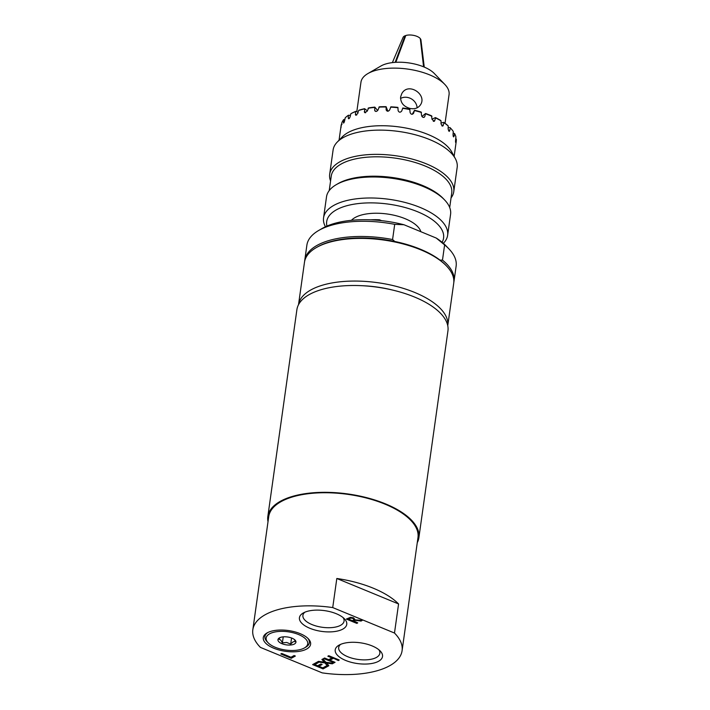 <?xml version="1.0" encoding="UTF-8"?>
<svg xmlns="http://www.w3.org/2000/svg" width="710" height="710" viewBox="0 0 710 710"><rect width="100%" height="100%" fill="white"/><g stroke="black" fill="none" stroke-linecap="round" stroke-linejoin="round"><path stroke-width="1.06" d="M304.235 648.053A20.989 9.212 8 0 1 285.464 650.014A20.989 9.212 8 0 1 268.176 642.834A20.989 9.212 8 0 1 273.306 632.37A20.989 9.212 8 0 1 298.555 634.536A20.989 9.212 8 0 1 304.457 647.928A20.989 9.212 8 0 1 304.235 648.053M307.705 638.175A22.445 9.842 8 0 1 305.85 647.121L304.457 647.928M268.176 642.834L267.067 641.671A22.445 9.842 8 0 1 267.75 632.557M280.317 637.456L278.728 639.124L280.707 639.994L282.394 642.87L286.689 642.461L290.701 644.059L293.159 641.778L295.333 641.503L294.268 639.417M294.428 644.014A9.079 3.985 8 0 1 282.003 643.721A9.079 3.985 8 0 1 279.367 637.899A9.079 3.985 8 0 1 287.497 636.985A9.079 3.985 8 0 1 295.067 640.101A9.079 3.985 8 0 1 294.428 644.014M282.394 642.87L283.237 636.852M290.701 644.059L291.553 637.997M417.107 107.84A10.898 9.638 30.1 0 0 411.259 98.805A10.898 9.638 30.1 0 0 400.529 98.441M400.6 96.968L401.718 93.773C407.975 81.632 427.313 94.394 420.577 104.689C418.314 108.097 414.809 109.349 410.06 108.444C403.662 106.633 400.502 102.808 400.6 96.968M412.208 114.301L414.551 110.254L413.557 113.316C412.173 114.789 411.028 114.532 410.114 112.553L409.759 109.198A57.377 25.178 -172 0 0 402.827 108L401.665 111.097C400.245 112.668 399.064 112.526 398.124 110.653L397.902 107.379A57.377 25.178 -172 0 0 390.935 106.828L389.63 109.979C388.219 111.665 387.056 111.63 386.142 109.872L386.089 106.677A57.377 25.178 -172 0 0 379.38 106.802L377.968 110.014C376.62 111.816 375.528 111.896 374.685 110.245L374.827 107.121A57.377 25.178 -172 0 0 368.676 107.911L367.194 111.204L364.656 112.641L364.612 108.692A57.377 25.178 -172 0 0 359.287 110.103L358.586 110.503L357.778 113.493L355.719 115.242L355.355 111.639L355.887 111.31A57.377 25.178 -172 0 0 351.619 113.298L350.846 113.742L350.128 116.786C349.24 118.889 348.619 119.271 348.273 117.922L348.397 115.242A58.105 25.498 -172 0 0 345.202 117.851L344.59 120.922C343.915 123.105 343.516 123.558 343.392 122.28L343.631 119.635A58.105 25.498 -172 0 0 341.892 122.644L340.924 127.259L341.27 124.64L342.06 124.17M340.862 128.004L341.084 127.285M343.631 119.635L344.891 119.369M343.533 123.07L343.392 122.28L344.075 122.466M348.397 115.242L350.447 115.419M348.566 118.756L348.273 117.922L349.364 118.339M355.887 111.31L358.053 112.473M364.612 108.692L367.327 110.76M374.827 107.121L377.693 110.556M374.969 111.017L374.685 110.245L375.67 111.426M386.089 106.677L387.882 111.248M421.909 116.493L425.574 113.493L424.784 116.546C423.488 117.922 422.414 117.576 421.58 115.499L421.128 112.047A57.377 25.178 -172 0 0 414.551 110.254M423.71 117.425L424.367 117.15M432.035 119.165L435.434 117.585L435.683 117.975L434.254 121.357L432.035 119.351L431.529 115.801A57.377 25.178 -172 0 0 425.574 113.493M441.017 123.052L443.688 122.342L444.061 122.786L442.685 126.158L441.017 123.948L441.034 120.86L440.493 120.309A57.377 25.178 -172 0 0 435.434 117.585M448.17 127.782L449.971 127.551L450.459 128.066L449.252 131.403L448.125 129.096L448.241 125.981L447.628 125.359A57.377 25.178 -172 0 0 443.688 122.342M453.166 133.018L454.595 133.578L454.054 136.187C453.504 137.376 453.175 136.835 453.051 134.554L453.273 131.43A58.105 25.498 -172 0 0 450.619 128.226A58.105 25.498 -172 0 0 450.459 128.066M453.193 136.196L454.054 136.187L453.646 136.906M455.66 138.441L456.281 139.089L455.855 141.698C455.554 142.905 455.465 142.364 455.589 140.092L455.926 136.968A58.105 25.498 -172 0 0 454.595 133.578M455.518 141.672L455.642 142.426M451.045 197.912A62.649 27.486 -172 0 0 453.761 191.656L457.169 167.418A62.649 27.486 -172 0 0 455.376 158.703L451.915 152.242A58.105 25.498 -172 0 0 399.588 126.992A58.105 25.498 -172 0 0 342.327 136.835L337.223 142.098A62.649 27.486 -172 0 0 333.096 149.987L329.688 174.225A62.649 27.486 -172 0 0 330.567 180.979M454.134 156.377L456.21 141.583A58.105 25.498 -172 0 0 456.281 139.089M448.241 125.981A58.105 25.498 -172 0 0 444.061 122.786M441.034 120.86A58.105 25.498 -172 0 0 435.683 117.975M431.982 116.289A58.105 25.498 -172 0 0 425.68 113.849M421.465 112.473A58.105 25.498 -172 0 0 414.507 110.582M409.963 109.571A58.105 25.498 -172 0 0 402.632 108.311M397.964 107.725A58.105 25.498 -172 0 0 390.589 107.139M385.991 106.997A58.105 25.498 -172 0 0 378.9 107.121M374.578 107.432A58.105 25.498 -172 0 0 368.073 108.257M364.212 109.003A58.105 25.498 -172 0 0 358.586 110.503M355.355 111.639A58.105 25.498 -172 0 0 350.846 113.742M341.27 124.64A58.105 25.498 -172 0 0 341.128 125.413L339.052 140.207M420.355 39.085L423.861 66.926M424.26 67.095L420.932 39.929A9.079 3.985 -172 0 0 420.639 39.077M445.028 123.3L449.066 94.607A44.49 19.516 -172 0 0 444.779 84.383L434.307 73.494A30.867 13.543 -172 0 0 408.596 62.888A30.867 13.543 -172 0 0 380.95 65.995L367.886 73.574A44.49 19.516 -172 0 0 360.955 82.227L356.793 111.798M395.15 62.347L405.055 35.766L405.587 36.05M423.577 66.811L420.293 38.58A9.079 3.985 -172 0 0 405.8 35.5L395.816 62.311M405.055 35.766A9.079 3.985 -172 0 0 403.067 37.417L392.373 62.613M444.779 84.383A44.49 19.516 -172 0 0 407.726 69.083A44.49 19.516 -172 0 0 367.886 73.574M455.376 158.703A62.649 27.486 -172 0 0 398.958 131.483A62.649 27.486 -172 0 0 337.223 142.098M453.761 191.656A62.649 27.486 -172 0 0 395.55 155.721A62.649 27.486 -172 0 0 329.688 174.225M449.696 207.524L451.737 193.022A60.829 26.687 -172 0 0 395.213 158.126A60.829 26.687 -172 0 0 331.259 176.089L329.218 190.591M443.359 243.326A62.649 27.486 -172 0 0 447.628 235.285L450.584 214.278A62.649 27.486 -172 0 0 444.549 199.883L443.155 198.427A60.829 26.687 -172 0 0 392.488 177.518A60.829 26.687 -172 0 0 338.013 183.65L336.274 184.662A62.649 27.486 -172 0 0 326.511 196.847L323.556 217.846A62.649 27.486 -172 0 0 325.446 226.756M444.549 199.883A62.649 27.486 -172 0 0 392.373 178.343A62.649 27.486 -172 0 0 336.274 184.662M447.628 235.285A62.649 27.486 -172 0 0 389.417 199.35A62.649 27.486 -172 0 0 323.556 217.846M442.108 242.27A59.01 25.888 -172 0 0 388.743 204.16A59.01 25.888 -172 0 0 326.937 226.082M420.852 231.7A36.316 15.931 -172 0 0 389.231 214.305A36.316 15.931 -172 0 0 351.423 220.322M379.415 220.437L379.504 219.807L381.572 220.659M379.504 219.807A36.316 15.931 -172 0 0 370.877 219.834M417.258 542.697A76.263 33.459 -172 0 0 418.873 537.727A76.263 33.459 -172 0 0 415.803 525.577A76.263 33.459 -172 0 0 334.632 492.625A76.263 33.459 -172 0 0 267.83 516.498A76.263 33.459 -172 0 0 268.016 521.726M418.873 537.727L447.939 330.904A76.263 33.459 -172 0 0 444.868 318.755A76.263 33.459 -172 0 0 363.706 285.802A76.263 33.459 -172 0 0 296.895 309.675L267.83 516.498M316.216 247.639L317.264 247.036A74.266 32.589 8 0 1 394.769 241.462A74.266 32.589 8 0 1 440.014 260.117A74.266 32.589 8 0 1 445.631 265.079L446.466 265.948A75.358 33.059 -172 0 0 440.768 260.916A75.358 33.059 -172 0 0 317.024 247.186A75.358 33.059 -172 0 0 316.216 247.639A75.358 33.059 -172 0 0 304.475 262.292L298.511 304.705M304.643 261.324A75.358 33.059 8 0 1 304.75 260.357A75.358 33.059 8 0 1 392.577 239.536L394.769 241.462M298.519 304.696A75.358 33.059 -172 0 1 377.702 282.695A75.358 33.059 -172 0 1 447.761 325.668L453.717 283.272A75.358 33.059 -172 0 0 446.466 265.948M440.014 260.117L442.481 260.108A75.358 33.059 8 0 1 453.992 281.329A75.358 33.059 8 0 1 453.823 282.296M392.577 239.536L394.707 224.342A75.358 33.059 -172 0 0 318.63 230.51A75.358 33.059 -172 0 0 306.88 245.163L304.75 260.357M394.707 224.342L403.99 224.75L436.242 238.054L444.611 244.923L442.481 260.108M453.992 281.329L456.131 266.143A75.358 33.059 -172 0 0 448.871 248.82A75.358 33.059 -172 0 0 444.611 244.923M448.871 248.82L446.084 245.917A71.728 31.471 -172 0 0 436.242 238.054M392.044 289.937A65.373 28.684 -172 0 0 361.923 285.704M403.99 224.75A71.728 31.471 -172 0 0 322.109 228.496L318.63 230.51M252.831 629.734L268.726 516.623A75.358 33.059 8 0 1 281.275 501.517A75.358 33.059 8 0 1 367.327 498.26A75.358 33.059 8 0 1 417.977 537.603L402.082 650.706A75.358 33.059 -172 0 0 394.485 633.036L332.724 607.574A75.358 33.059 -172 0 0 265.38 614.629A75.358 33.059 -172 0 0 252.831 629.734A75.358 33.059 -172 0 0 260.428 647.405L322.189 672.867A75.358 33.059 -172 0 0 402.082 650.706M353.243 620.229L353.97 619.306L352.728 618.41L350.891 618.082L348.486 619.058L352.426 620.682L353.243 620.229M353.988 619.36L352.772 618.082L350.935 617.753L348.486 619.058M332.724 607.574L336.815 578.49A75.358 33.059 8 0 1 398.576 603.953L394.485 633.036M336.815 578.49L398.576 603.953M334.126 662.829L323.654 658.516L324.585 658.001L328.695 659.688L331.925 657.913L327.825 656.217L328.757 655.703L339.229 660.016L338.288 660.531L333.212 658.099L329.928 660.202L335.058 662.315L334.126 662.829L324.008 658.321M338.918 659.892L338.342 660.211M338.288 660.531L333.212 658.099M333.167 658.418L329.928 660.202M334.747 662.19L334.17 662.51M331.925 657.913L328.18 656.022M314.796 664.587L317.663 665.767L320.893 663.992L322.127 664.498L318.897 666.282L322.784 667.879L326.245 665.971L327.488 666.486L323.086 668.909L312.622 664.596L317.015 662.173L318.257 662.678L314.796 664.587L317.947 662.554M323.086 668.909L312.977 664.4M327.177 666.362L323.139 668.589M318.897 666.282L321.816 664.374M327.842 666.291L324.834 662.9L317.441 661.933L318.506 661.347L324.284 662.11L321.896 659.484L322.899 658.924L325.863 662.261L333.372 663.246L332.298 663.832L326.458 662.732L328.845 665.731L327.842 666.291L324.878 662.572L317.92 661.667M332.937 663.184L332.342 663.513M332.298 663.832L326.414 663.051M328.668 665.536L327.887 665.971M324.284 662.11L322.118 659.359M356.819 623.389L346.347 619.076L350.5 617.318L353.589 617.824L355.204 619.892L362.26 620.398L361.044 621.064L354.707 620.247L353.633 620.833L357.751 622.874L356.819 623.389L346.702 618.88M361.78 620.362L361.088 620.744M361.044 621.064L354.707 620.247M354.654 620.567L353.589 621.161M357.441 622.75L356.864 623.069M291.286 658.285L280.814 653.972L281.746 653.457L290.985 657.265L294.117 655.534L295.36 656.04L291.286 658.285L281.169 653.777M295.049 655.916L291.331 657.966M300.161 633.648A23.892 10.481 -172 0 0 267.013 632.956A23.892 10.481 -172 0 0 285.491 651.31A23.892 10.481 -172 0 0 308.309 638.76A23.892 10.481 -172 0 0 300.161 633.648M343.063 617.576A20.785 9.115 8 0 1 344.066 621.135A20.785 9.115 8 0 1 322.216 627.276A20.785 9.115 8 0 1 302.904 615.357A20.785 9.115 8 0 1 304.847 612.206M336.309 613.733A23.892 10.481 -172 0 0 303.161 613.041A23.892 10.481 -172 0 0 321.639 631.394A23.892 10.481 -172 0 0 344.457 618.845A23.892 10.481 -172 0 0 336.309 613.733M378.838 649.73A20.785 9.115 8 0 1 379.841 653.298A20.785 9.115 8 0 1 357.991 659.43A20.785 9.115 8 0 1 338.679 647.511A20.785 9.115 8 0 1 340.623 644.36M372.075 645.896A23.892 10.481 -172 0 0 338.936 645.204A23.892 10.481 -172 0 0 357.405 663.548A23.892 10.481 -172 0 0 380.223 650.999A23.892 10.481 -172 0 0 372.075 645.896M355.328 114.363L356.677 115.082M364.265 111.772L365.606 112.792M434.848 120.638L433.322 121.348M443.315 125.413L441.762 125.83M449.812 130.675L448.516 130.844M450.06 127.649L450.619 128.226"/></g></svg>

